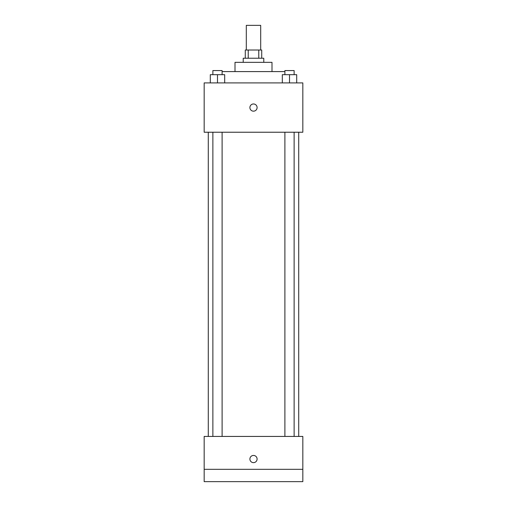 <?xml version="1.0" encoding="UTF-8"?>
<svg xmlns="http://www.w3.org/2000/svg" width="507" height="507" viewBox="0 0 507 507"><rect width="100%" height="100%" fill="white"/><g stroke="black" fill="none" stroke-linecap="round" stroke-linejoin="round"><path stroke-width="0.76" d="M260.693 50.016L260.693 25.35L246.307 25.35L246.307 50.016M248.227 58.235L248.227 50.016L245.28 50.016L245.28 58.235M248.227 50.016L261.72 50.016L261.72 58.235M258.773 58.235L258.773 50.016M243.221 62.348L243.221 58.235L263.779 58.235L263.779 62.348M235.001 71.595L235.001 62.348L271.999 62.348L271.999 71.595M222.11 71.595L284.89 71.595M204.169 82.901L302.831 82.901L302.831 132.232L204.169 132.232L204.169 82.901M253.5 111.166A3.6 3.6 0 0 1 250.382 105.767A3.6 3.6 0 0 1 256.618 105.767A3.6 3.6 0 0 1 253.5 111.166M204.169 436.432L302.831 436.432L302.831 481.65L204.169 481.65L204.169 436.432M253.5 462.638A3.6 3.6 0 0 1 250.382 457.244A3.6 3.6 0 0 1 256.618 457.244A3.6 3.6 0 0 1 253.5 462.638M204.169 469.317L302.831 469.317M282.317 82.901L282.317 74.681L296.703 74.681L296.703 82.901L296.703 74.681M289.51 82.901L289.51 74.681M294.13 74.681L294.13 70.568L284.89 70.568L284.89 74.681M210.297 82.901L210.297 74.681L224.683 74.681L224.683 82.901L224.683 74.681M217.49 82.901L217.49 74.681M222.11 74.681L222.11 70.568L212.87 70.568L212.87 74.681M298.718 436.432L298.718 132.232M208.282 436.432L208.282 132.232M284.89 132.232L284.89 436.432M294.13 132.232L294.13 436.432M222.11 436.432L222.11 132.232M212.87 436.432L212.87 132.232"/></g></svg>
